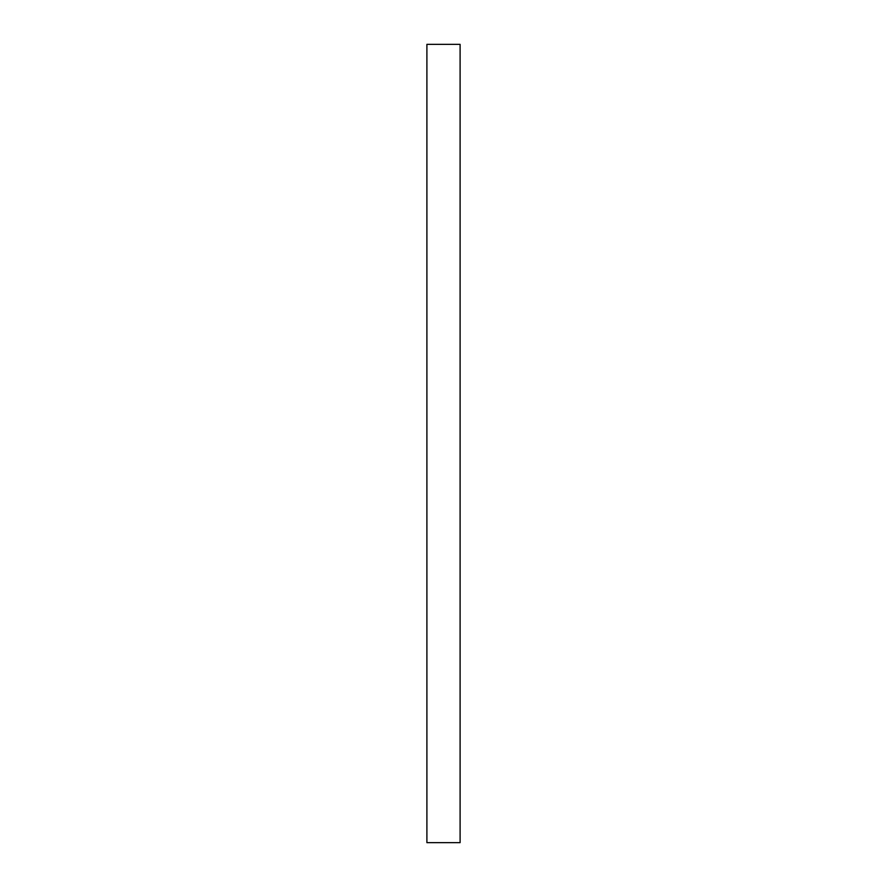 <?xml version="1.0" encoding="UTF-8"?>
<svg xmlns="http://www.w3.org/2000/svg" width="887" height="887" viewBox="0 0 887 887"><rect width="100%" height="100%" fill="white"/><g stroke="black" fill="none" stroke-linecap="round" stroke-linejoin="round"><path stroke-width="1.33" d="M460.098 842.65L460.098 44.35L426.902 44.35L426.902 842.65L460.098 842.65L426.902 842.65"/></g></svg>
